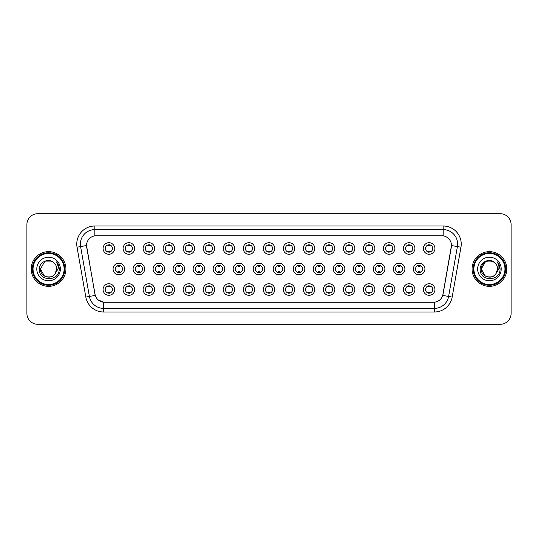 <?xml version="1.0" encoding="UTF-8"?>
<svg xmlns="http://www.w3.org/2000/svg" width="538" height="538" viewBox="0 0 538 538"><rect width="100%" height="100%" fill="white"/><g stroke="black" fill="none" stroke-linecap="round" stroke-linejoin="round"><path stroke-width="0.81" d="M134.655 289.525A5.784 5.784 0 0 1 128.871 295.308A5.784 5.784 0 0 1 123.088 289.525A5.784 5.784 0 0 1 128.871 283.741A5.784 5.784 0 0 1 134.655 289.525M125.26 289.525A3.611 3.611 0 0 0 128.871 293.136A3.611 3.611 0 0 0 132.482 289.525A3.611 3.611 0 0 0 128.871 285.913A3.611 3.611 0 0 0 125.26 289.525M154.668 289.525A5.784 5.784 0 0 1 148.892 295.308A5.784 5.784 0 0 1 143.108 289.525A5.784 5.784 0 0 1 148.892 283.741A5.784 5.784 0 0 1 154.668 289.525M145.273 289.525A3.611 3.611 0 0 0 148.892 293.136A3.611 3.611 0 0 0 152.503 289.525A3.611 3.611 0 0 0 148.892 285.913A3.611 3.611 0 0 0 145.273 289.525M174.689 289.525A5.784 5.784 0 0 1 168.905 295.308A5.784 5.784 0 0 1 163.128 289.525A5.784 5.784 0 0 1 168.905 283.741A5.784 5.784 0 0 1 174.689 289.525M165.294 289.525A3.611 3.611 0 0 0 168.905 293.136A3.611 3.611 0 0 0 172.523 289.525A3.611 3.611 0 0 0 168.905 285.913A3.611 3.611 0 0 0 165.294 289.525M194.709 289.525A5.784 5.784 0 0 1 188.925 295.308A5.784 5.784 0 0 1 183.142 289.525A5.784 5.784 0 0 1 188.925 283.741A5.784 5.784 0 0 1 194.709 289.525M185.314 289.525A3.611 3.611 0 0 0 188.925 293.136A3.611 3.611 0 0 0 192.537 289.525A3.611 3.611 0 0 0 188.925 285.913A3.611 3.611 0 0 0 185.314 289.525M214.729 289.525A5.784 5.784 0 0 1 208.946 295.308A5.784 5.784 0 0 1 203.162 289.525A5.784 5.784 0 0 1 208.946 283.741A5.784 5.784 0 0 1 214.729 289.525M205.334 289.525A3.611 3.611 0 0 0 208.946 293.136A3.611 3.611 0 0 0 212.557 289.525A3.611 3.611 0 0 0 208.946 285.913A3.611 3.611 0 0 0 205.334 289.525M234.743 289.525A5.784 5.784 0 0 1 228.966 295.308A5.784 5.784 0 0 1 223.183 289.525A5.784 5.784 0 0 1 228.966 283.741A5.784 5.784 0 0 1 234.743 289.525M225.348 289.525A3.611 3.611 0 0 0 228.966 293.136A3.611 3.611 0 0 0 232.577 289.525A3.611 3.611 0 0 0 228.966 285.913A3.611 3.611 0 0 0 225.348 289.525M254.763 289.525A5.784 5.784 0 0 1 248.98 295.308A5.784 5.784 0 0 1 243.203 289.525A5.784 5.784 0 0 1 248.98 283.741A5.784 5.784 0 0 1 254.763 289.525M245.368 289.525A3.611 3.611 0 0 0 248.98 293.136A3.611 3.611 0 0 0 252.598 289.525A3.611 3.611 0 0 0 248.98 285.913A3.611 3.611 0 0 0 245.368 289.525M274.784 289.525A5.784 5.784 0 0 1 269 295.308A5.784 5.784 0 0 1 263.216 289.525A5.784 5.784 0 0 1 269 283.741A5.784 5.784 0 0 1 274.784 289.525M265.389 289.525A3.611 3.611 0 0 0 269 293.136A3.611 3.611 0 0 0 272.611 289.525A3.611 3.611 0 0 0 269 285.913A3.611 3.611 0 0 0 265.389 289.525M294.797 289.525A5.784 5.784 0 0 1 289.02 295.308A5.784 5.784 0 0 1 283.237 289.525A5.784 5.784 0 0 1 289.02 283.741A5.784 5.784 0 0 1 294.797 289.525M285.402 289.525A3.611 3.611 0 0 0 289.02 293.136A3.611 3.611 0 0 0 292.632 289.525A3.611 3.611 0 0 0 289.02 285.913A3.611 3.611 0 0 0 285.402 289.525M314.817 289.525A5.784 5.784 0 0 1 309.034 295.308A5.784 5.784 0 0 1 303.257 289.525A5.784 5.784 0 0 1 309.034 283.741A5.784 5.784 0 0 1 314.817 289.525M305.423 289.525A3.611 3.611 0 0 0 309.034 293.136A3.611 3.611 0 0 0 312.652 289.525A3.611 3.611 0 0 0 309.034 285.913A3.611 3.611 0 0 0 305.423 289.525M334.838 289.525A5.784 5.784 0 0 1 329.054 295.308A5.784 5.784 0 0 1 323.271 289.525A5.784 5.784 0 0 1 329.054 283.741A5.784 5.784 0 0 1 334.838 289.525M325.443 289.525A3.611 3.611 0 0 0 329.054 293.136A3.611 3.611 0 0 0 332.666 289.525A3.611 3.611 0 0 0 329.054 285.913A3.611 3.611 0 0 0 325.443 289.525M354.858 289.525A5.784 5.784 0 0 1 349.075 295.308A5.784 5.784 0 0 1 343.291 289.525A5.784 5.784 0 0 1 349.075 283.741A5.784 5.784 0 0 1 354.858 289.525M345.463 289.525A3.611 3.611 0 0 0 349.075 293.136A3.611 3.611 0 0 0 352.686 289.525A3.611 3.611 0 0 0 349.075 285.913A3.611 3.611 0 0 0 345.463 289.525M374.872 289.525A5.784 5.784 0 0 1 369.095 295.308A5.784 5.784 0 0 1 363.311 289.525A5.784 5.784 0 0 1 369.095 283.741A5.784 5.784 0 0 1 374.872 289.525M365.477 289.525A3.611 3.611 0 0 0 369.095 293.136A3.611 3.611 0 0 0 372.706 289.525A3.611 3.611 0 0 0 369.095 285.913A3.611 3.611 0 0 0 365.477 289.525M394.892 289.525A5.784 5.784 0 0 1 389.108 295.308A5.784 5.784 0 0 1 383.332 289.525A5.784 5.784 0 0 1 389.108 283.741A5.784 5.784 0 0 1 394.892 289.525M385.497 289.525A3.611 3.611 0 0 0 389.108 293.136A3.611 3.611 0 0 0 392.727 289.525A3.611 3.611 0 0 0 389.108 285.913A3.611 3.611 0 0 0 385.497 289.525M414.912 289.525A5.784 5.784 0 0 1 409.129 295.308A5.784 5.784 0 0 1 403.345 289.525A5.784 5.784 0 0 1 409.129 283.741A5.784 5.784 0 0 1 414.912 289.525M405.517 289.525A3.611 3.611 0 0 0 409.129 293.136A3.611 3.611 0 0 0 412.74 289.525A3.611 3.611 0 0 0 409.129 285.913A3.611 3.611 0 0 0 405.517 289.525M434.926 289.525A5.784 5.784 0 0 1 429.149 295.308A5.784 5.784 0 0 1 423.366 289.525A5.784 5.784 0 0 1 429.149 283.741A5.784 5.784 0 0 1 434.926 289.525M425.531 289.525A3.611 3.611 0 0 0 429.149 293.136A3.611 3.611 0 0 0 432.76 289.525A3.611 3.611 0 0 0 429.149 285.913A3.611 3.611 0 0 0 425.531 289.525M114.634 289.525A5.784 5.784 0 0 1 108.851 295.308A5.784 5.784 0 0 1 103.074 289.525A5.784 5.784 0 0 1 108.851 283.741A5.784 5.784 0 0 1 114.634 289.525M105.24 289.525A3.611 3.611 0 0 0 108.851 293.136A3.611 3.611 0 0 0 112.469 289.525A3.611 3.611 0 0 0 108.851 285.913A3.611 3.611 0 0 0 105.24 289.525M144.661 269A5.784 5.784 0 0 1 138.878 274.784A5.784 5.784 0 0 1 133.101 269A5.784 5.784 0 0 1 138.878 263.216A5.784 5.784 0 0 1 144.661 269M135.267 269A3.611 3.611 0 0 0 138.878 272.611A3.611 3.611 0 0 0 142.496 269A3.611 3.611 0 0 0 138.878 265.389A3.611 3.611 0 0 0 135.267 269M164.682 269A5.784 5.784 0 0 1 158.898 274.784A5.784 5.784 0 0 1 153.115 269A5.784 5.784 0 0 1 158.898 263.216A5.784 5.784 0 0 1 164.682 269M155.287 269A3.611 3.611 0 0 0 158.898 272.611A3.611 3.611 0 0 0 162.51 269A3.611 3.611 0 0 0 158.898 265.389A3.611 3.611 0 0 0 155.287 269M184.695 269A5.784 5.784 0 0 1 178.919 274.784A5.784 5.784 0 0 1 173.135 269A5.784 5.784 0 0 1 178.919 263.216A5.784 5.784 0 0 1 184.695 269M175.301 269A3.611 3.611 0 0 0 178.919 272.611A3.611 3.611 0 0 0 182.53 269A3.611 3.611 0 0 0 178.919 265.389A3.611 3.611 0 0 0 175.301 269M204.716 269A5.784 5.784 0 0 1 198.932 274.784A5.784 5.784 0 0 1 193.155 269A5.784 5.784 0 0 1 198.932 263.216A5.784 5.784 0 0 1 204.716 269M195.321 269A3.611 3.611 0 0 0 198.932 272.611A3.611 3.611 0 0 0 202.55 269A3.611 3.611 0 0 0 198.932 265.389A3.611 3.611 0 0 0 195.321 269M224.736 269A5.784 5.784 0 0 1 218.953 274.784A5.784 5.784 0 0 1 213.176 269A5.784 5.784 0 0 1 218.953 263.216A5.784 5.784 0 0 1 224.736 269M215.341 269A3.611 3.611 0 0 0 218.953 272.611A3.611 3.611 0 0 0 222.571 269A3.611 3.611 0 0 0 218.953 265.389A3.611 3.611 0 0 0 215.341 269M244.756 269A5.784 5.784 0 0 1 238.973 274.784A5.784 5.784 0 0 1 233.189 269A5.784 5.784 0 0 1 238.973 263.216A5.784 5.784 0 0 1 244.756 269M235.362 269A3.611 3.611 0 0 0 238.973 272.611A3.611 3.611 0 0 0 242.584 269A3.611 3.611 0 0 0 238.973 265.389A3.611 3.611 0 0 0 235.362 269M264.77 269A5.784 5.784 0 0 1 258.993 274.784A5.784 5.784 0 0 1 253.21 269A5.784 5.784 0 0 1 258.993 263.216A5.784 5.784 0 0 1 264.77 269M255.375 269A3.611 3.611 0 0 0 258.993 272.611A3.611 3.611 0 0 0 262.605 269A3.611 3.611 0 0 0 258.993 265.389A3.611 3.611 0 0 0 255.375 269M284.79 269A5.784 5.784 0 0 1 279.007 274.784A5.784 5.784 0 0 1 273.23 269A5.784 5.784 0 0 1 279.007 263.216A5.784 5.784 0 0 1 284.79 269M275.395 269A3.611 3.611 0 0 0 279.007 272.611A3.611 3.611 0 0 0 282.625 269A3.611 3.611 0 0 0 279.007 265.389A3.611 3.611 0 0 0 275.395 269M304.811 269A5.784 5.784 0 0 1 299.027 274.784A5.784 5.784 0 0 1 293.244 269A5.784 5.784 0 0 1 299.027 263.216A5.784 5.784 0 0 1 304.811 269M295.416 269A3.611 3.611 0 0 0 299.027 272.611A3.611 3.611 0 0 0 302.638 269A3.611 3.611 0 0 0 299.027 265.389A3.611 3.611 0 0 0 295.416 269M324.824 269A5.784 5.784 0 0 1 319.047 274.784A5.784 5.784 0 0 1 313.264 269A5.784 5.784 0 0 1 319.047 263.216A5.784 5.784 0 0 1 324.824 269M315.429 269A3.611 3.611 0 0 0 319.047 272.611A3.611 3.611 0 0 0 322.659 269A3.611 3.611 0 0 0 319.047 265.389A3.611 3.611 0 0 0 315.429 269M344.845 269A5.784 5.784 0 0 1 339.068 274.784A5.784 5.784 0 0 1 333.284 269A5.784 5.784 0 0 1 339.068 263.216A5.784 5.784 0 0 1 344.845 269M335.45 269A3.611 3.611 0 0 0 339.068 272.611A3.611 3.611 0 0 0 342.679 269A3.611 3.611 0 0 0 339.068 265.389A3.611 3.611 0 0 0 335.45 269M364.865 269A5.784 5.784 0 0 1 359.081 274.784A5.784 5.784 0 0 1 353.305 269A5.784 5.784 0 0 1 359.081 263.216A5.784 5.784 0 0 1 364.865 269M355.47 269A3.611 3.611 0 0 0 359.081 272.611A3.611 3.611 0 0 0 362.699 269A3.611 3.611 0 0 0 359.081 265.389A3.611 3.611 0 0 0 355.47 269M384.885 269A5.784 5.784 0 0 1 379.102 274.784A5.784 5.784 0 0 1 373.318 269A5.784 5.784 0 0 1 379.102 263.216A5.784 5.784 0 0 1 384.885 269M375.49 269A3.611 3.611 0 0 0 379.102 272.611A3.611 3.611 0 0 0 382.713 269A3.611 3.611 0 0 0 379.102 265.389A3.611 3.611 0 0 0 375.49 269M404.899 269A5.784 5.784 0 0 1 399.122 274.784A5.784 5.784 0 0 1 393.339 269A5.784 5.784 0 0 1 399.122 263.216A5.784 5.784 0 0 1 404.899 269M395.504 269A3.611 3.611 0 0 0 399.122 272.611A3.611 3.611 0 0 0 402.733 269A3.611 3.611 0 0 0 399.122 265.389A3.611 3.611 0 0 0 395.504 269M424.919 269A5.784 5.784 0 0 1 419.136 274.784A5.784 5.784 0 0 1 413.359 269A5.784 5.784 0 0 1 419.136 263.216A5.784 5.784 0 0 1 424.919 269M415.524 269A3.611 3.611 0 0 0 419.136 272.611A3.611 3.611 0 0 0 422.754 269A3.611 3.611 0 0 0 419.136 265.389A3.611 3.611 0 0 0 415.524 269M124.641 269A5.784 5.784 0 0 1 118.864 274.784A5.784 5.784 0 0 1 113.081 269A5.784 5.784 0 0 1 118.864 263.216A5.784 5.784 0 0 1 124.641 269M115.246 269A3.611 3.611 0 0 0 118.864 272.611A3.611 3.611 0 0 0 122.476 269A3.611 3.611 0 0 0 118.864 265.389A3.611 3.611 0 0 0 115.246 269M134.655 248.475A5.784 5.784 0 0 1 128.871 254.259A5.784 5.784 0 0 1 123.088 248.475A5.784 5.784 0 0 1 128.871 242.692A5.784 5.784 0 0 1 134.655 248.475M125.26 248.475A3.611 3.611 0 0 0 128.871 252.087A3.611 3.611 0 0 0 132.482 248.475A3.611 3.611 0 0 0 128.871 244.864A3.611 3.611 0 0 0 125.26 248.475M154.668 248.475A5.784 5.784 0 0 1 148.892 254.259A5.784 5.784 0 0 1 143.108 248.475A5.784 5.784 0 0 1 148.892 242.692A5.784 5.784 0 0 1 154.668 248.475M145.273 248.475A3.611 3.611 0 0 0 148.892 252.087A3.611 3.611 0 0 0 152.503 248.475A3.611 3.611 0 0 0 148.892 244.864A3.611 3.611 0 0 0 145.273 248.475M174.689 248.475A5.784 5.784 0 0 1 168.905 254.259A5.784 5.784 0 0 1 163.128 248.475A5.784 5.784 0 0 1 168.905 242.692A5.784 5.784 0 0 1 174.689 248.475M165.294 248.475A3.611 3.611 0 0 0 168.905 252.087A3.611 3.611 0 0 0 172.523 248.475A3.611 3.611 0 0 0 168.905 244.864A3.611 3.611 0 0 0 165.294 248.475M194.709 248.475A5.784 5.784 0 0 1 188.925 254.259A5.784 5.784 0 0 1 183.142 248.475A5.784 5.784 0 0 1 188.925 242.692A5.784 5.784 0 0 1 194.709 248.475M185.314 248.475A3.611 3.611 0 0 0 188.925 252.087A3.611 3.611 0 0 0 192.537 248.475A3.611 3.611 0 0 0 188.925 244.864A3.611 3.611 0 0 0 185.314 248.475M214.729 248.475A5.784 5.784 0 0 1 208.946 254.259A5.784 5.784 0 0 1 203.162 248.475A5.784 5.784 0 0 1 208.946 242.692A5.784 5.784 0 0 1 214.729 248.475M205.334 248.475A3.611 3.611 0 0 0 208.946 252.087A3.611 3.611 0 0 0 212.557 248.475A3.611 3.611 0 0 0 208.946 244.864A3.611 3.611 0 0 0 205.334 248.475M234.743 248.475A5.784 5.784 0 0 1 228.966 254.259A5.784 5.784 0 0 1 223.183 248.475A5.784 5.784 0 0 1 228.966 242.692A5.784 5.784 0 0 1 234.743 248.475M225.348 248.475A3.611 3.611 0 0 0 228.966 252.087A3.611 3.611 0 0 0 232.577 248.475A3.611 3.611 0 0 0 228.966 244.864A3.611 3.611 0 0 0 225.348 248.475M254.763 248.475A5.784 5.784 0 0 1 248.98 254.259A5.784 5.784 0 0 1 243.203 248.475A5.784 5.784 0 0 1 248.98 242.692A5.784 5.784 0 0 1 254.763 248.475M245.368 248.475A3.611 3.611 0 0 0 248.98 252.087A3.611 3.611 0 0 0 252.598 248.475A3.611 3.611 0 0 0 248.98 244.864A3.611 3.611 0 0 0 245.368 248.475M274.784 248.475A5.784 5.784 0 0 1 269 254.259A5.784 5.784 0 0 1 263.216 248.475A5.784 5.784 0 0 1 269 242.692A5.784 5.784 0 0 1 274.784 248.475M265.389 248.475A3.611 3.611 0 0 0 269 252.087A3.611 3.611 0 0 0 272.611 248.475A3.611 3.611 0 0 0 269 244.864A3.611 3.611 0 0 0 265.389 248.475M294.797 248.475A5.784 5.784 0 0 1 289.02 254.259A5.784 5.784 0 0 1 283.237 248.475A5.784 5.784 0 0 1 289.02 242.692A5.784 5.784 0 0 1 294.797 248.475M285.402 248.475A3.611 3.611 0 0 0 289.02 252.087A3.611 3.611 0 0 0 292.632 248.475A3.611 3.611 0 0 0 289.02 244.864A3.611 3.611 0 0 0 285.402 248.475M314.817 248.475A5.784 5.784 0 0 1 309.034 254.259A5.784 5.784 0 0 1 303.257 248.475A5.784 5.784 0 0 1 309.034 242.692A5.784 5.784 0 0 1 314.817 248.475M305.423 248.475A3.611 3.611 0 0 0 309.034 252.087A3.611 3.611 0 0 0 312.652 248.475A3.611 3.611 0 0 0 309.034 244.864A3.611 3.611 0 0 0 305.423 248.475M334.838 248.475A5.784 5.784 0 0 1 329.054 254.259A5.784 5.784 0 0 1 323.271 248.475A5.784 5.784 0 0 1 329.054 242.692A5.784 5.784 0 0 1 334.838 248.475M325.443 248.475A3.611 3.611 0 0 0 329.054 252.087A3.611 3.611 0 0 0 332.666 248.475A3.611 3.611 0 0 0 329.054 244.864A3.611 3.611 0 0 0 325.443 248.475M354.858 248.475A5.784 5.784 0 0 1 349.075 254.259A5.784 5.784 0 0 1 343.291 248.475A5.784 5.784 0 0 1 349.075 242.692A5.784 5.784 0 0 1 354.858 248.475M345.463 248.475A3.611 3.611 0 0 0 349.075 252.087A3.611 3.611 0 0 0 352.686 248.475A3.611 3.611 0 0 0 349.075 244.864A3.611 3.611 0 0 0 345.463 248.475M374.872 248.475A5.784 5.784 0 0 1 369.095 254.259A5.784 5.784 0 0 1 363.311 248.475A5.784 5.784 0 0 1 369.095 242.692A5.784 5.784 0 0 1 374.872 248.475M365.477 248.475A3.611 3.611 0 0 0 369.095 252.087A3.611 3.611 0 0 0 372.706 248.475A3.611 3.611 0 0 0 369.095 244.864A3.611 3.611 0 0 0 365.477 248.475M394.892 248.475A5.784 5.784 0 0 1 389.108 254.259A5.784 5.784 0 0 1 383.332 248.475A5.784 5.784 0 0 1 389.108 242.692A5.784 5.784 0 0 1 394.892 248.475M385.497 248.475A3.611 3.611 0 0 0 389.108 252.087A3.611 3.611 0 0 0 392.727 248.475A3.611 3.611 0 0 0 389.108 244.864A3.611 3.611 0 0 0 385.497 248.475M414.912 248.475A5.784 5.784 0 0 1 409.129 254.259A5.784 5.784 0 0 1 403.345 248.475A5.784 5.784 0 0 1 409.129 242.692A5.784 5.784 0 0 1 414.912 248.475M405.517 248.475A3.611 3.611 0 0 0 409.129 252.087A3.611 3.611 0 0 0 412.74 248.475A3.611 3.611 0 0 0 409.129 244.864A3.611 3.611 0 0 0 405.517 248.475M434.926 248.475A5.784 5.784 0 0 1 429.149 254.259A5.784 5.784 0 0 1 423.366 248.475A5.784 5.784 0 0 1 429.149 242.692A5.784 5.784 0 0 1 434.926 248.475M425.531 248.475A3.611 3.611 0 0 0 429.149 252.087A3.611 3.611 0 0 0 432.76 248.475A3.611 3.611 0 0 0 429.149 244.864A3.611 3.611 0 0 0 425.531 248.475M114.634 248.475A5.784 5.784 0 0 1 108.851 254.259A5.784 5.784 0 0 1 103.074 248.475A5.784 5.784 0 0 1 108.851 242.692A5.784 5.784 0 0 1 114.634 248.475M105.24 248.475A3.611 3.611 0 0 0 108.851 252.087A3.611 3.611 0 0 0 112.469 248.475A3.611 3.611 0 0 0 108.851 244.864A3.611 3.611 0 0 0 105.24 248.475M85.831 297.07L77.042 247.204A18.07 18.07 0 0 1 94.829 226L443.171 226A18.07 18.07 0 0 1 460.958 247.204L452.169 297.07A18.07 18.07 0 0 1 434.374 312L103.626 312A18.07 18.07 0 0 1 85.831 297.07L95.253 295.409L86.672 247.204A9.758 9.758 0 0 1 96.275 235.758L441.725 235.758A9.758 9.758 0 0 1 451.328 247.204L443.05 294.178A9.758 9.758 0 0 1 433.44 302.242L104.56 302.242A9.758 9.758 0 0 1 94.95 294.178L86.524 245.53L80.599 246.579A14.452 14.452 0 0 1 94.829 229.612L443.171 229.612A14.452 14.452 0 0 1 457.401 246.579L448.611 296.445A14.452 14.452 0 0 1 434.374 308.388L103.626 308.388A14.452 14.452 0 0 1 89.389 296.445L80.599 246.579A14.452 14.452 0 0 1 80.377 244.07M31.238 269A17.344 17.344 0 0 0 48.581 286.344A17.344 17.344 0 0 0 65.925 269A17.344 17.344 0 0 0 48.581 251.656A17.344 17.344 0 0 0 31.238 269A17.344 17.344 0 0 0 48.581 286.344A17.344 17.344 0 0 0 65.925 269A17.344 17.344 0 0 0 48.581 251.656A17.344 17.344 0 0 0 31.238 269M472.075 269A17.344 17.344 0 0 0 489.419 286.344A17.344 17.344 0 0 0 506.762 269A17.344 17.344 0 0 0 489.419 251.656A17.344 17.344 0 0 0 472.075 269A17.344 17.344 0 0 0 489.419 286.344A17.344 17.344 0 0 0 506.762 269A17.344 17.344 0 0 0 489.419 251.656A17.344 17.344 0 0 0 472.075 269M94.829 226L94.829 235.866L443.171 235.866L443.171 226M86.524 245.51L86.631 244.07M433.44 302.242L104.56 302.242M103.626 312L103.626 302.201L98.42 300.07M460.958 247.204L451.476 245.53L442.747 295.409L452.169 297.07M511.1 224.554A10.841 10.841 0 0 0 500.259 213.714L37.741 213.714A10.841 10.841 0 0 0 26.9 224.554L26.9 313.446A10.841 10.841 0 0 0 37.741 324.286L500.259 324.286A10.841 10.841 0 0 0 511.1 313.446L511.1 224.554L511.1 313.446M26.9 224.554L26.9 313.446M500.259 213.714L37.741 213.714M37.741 324.286L500.259 324.286M109.759 244.602L109.759 245.853A2.771 2.771 0 0 0 107.95 245.853L107.95 244.602M107.95 252.349L107.95 251.098A2.771 2.771 0 0 0 109.759 251.098L109.759 252.349M117.957 272.874L117.957 271.623A2.771 2.771 0 0 0 119.766 271.623L119.766 272.874M119.766 265.126L119.766 266.377A2.771 2.771 0 0 0 117.957 266.377L117.957 265.126M107.95 293.398L107.95 292.147A2.771 2.771 0 0 0 109.759 292.147L109.759 293.398M109.759 285.651L109.759 286.902A2.771 2.771 0 0 0 107.95 286.902L107.95 285.651M129.772 244.602L129.772 245.853A2.771 2.771 0 0 0 127.97 245.853L127.97 244.602M127.97 252.349L127.97 251.098A2.771 2.771 0 0 0 129.772 251.098L129.772 252.349M149.793 244.602L149.793 245.853A2.771 2.771 0 0 0 147.984 245.853L147.984 244.602M147.984 252.349L147.984 251.098A2.771 2.771 0 0 0 149.793 251.098L149.793 252.349M169.813 244.602L169.813 245.853A2.771 2.771 0 0 0 168.004 245.853L168.004 244.602M168.004 252.349L168.004 251.098A2.771 2.771 0 0 0 169.813 251.098L169.813 252.349M189.827 244.602L189.827 245.853A2.771 2.771 0 0 0 188.024 245.853L188.024 244.602M188.024 252.349L188.024 251.098A2.771 2.771 0 0 0 189.827 251.098L189.827 252.349M137.977 272.874L137.977 271.623A2.771 2.771 0 0 0 139.786 271.623L139.786 272.874M139.786 265.126L139.786 266.377A2.771 2.771 0 0 0 137.977 266.377L137.977 265.126M157.997 272.874L157.997 271.623A2.771 2.771 0 0 0 159.799 271.623L159.799 272.874M159.799 265.126L159.799 266.377A2.771 2.771 0 0 0 157.997 266.377L157.997 265.126M178.011 272.874L178.011 271.623A2.771 2.771 0 0 0 179.82 271.623L179.82 272.874M179.82 265.126L179.82 266.377A2.771 2.771 0 0 0 178.011 266.377L178.011 265.126M52.663 276.075A8.171 8.171 0 0 0 54.869 274.212L54.701 274.407C50.29 280.069 39.994 276.263 40.411 269L44.499 261.925M64.116 269A15.535 15.535 0 0 0 48.581 253.465A15.535 15.535 0 0 0 33.04 269A15.535 15.535 0 0 0 48.581 284.535A15.535 15.535 0 0 0 64.116 269M64.842 269A16.261 16.261 0 0 0 48.581 252.739A16.261 16.261 0 0 0 32.32 269A16.261 16.261 0 0 0 48.581 285.261A16.261 16.261 0 0 0 64.842 269M54.869 274.212L52.663 276.075L44.499 276.075L40.411 269L44.499 261.925L52.663 261.925L53.934 262.826C48.918 257.574 39.267 261.905 39.361 269C38.44 281.609 58.884 281.939 59.214 269.612L59.234 269C59.2 266.323 58.312 263.97 56.557 261.939C57.889 264.131 58.36 266.485 57.97 269L54.869 274.212L52.663 276.075L44.499 276.075L40.411 269L44.499 276.075L52.663 276.075L54.869 274.212L56.752 269C56.705 266.539 55.764 264.481 53.934 262.826M36.799 269A11.782 11.782 0 0 0 48.581 280.782A11.782 11.782 0 0 0 60.364 269A11.782 11.782 0 0 0 48.581 257.218A11.782 11.782 0 0 0 36.799 269M56.638 262.033L59.227 269.309M56.557 261.939L58.689 265.631M493.501 276.075A8.171 8.171 0 0 0 495.706 274.212L493.501 276.075L485.337 276.075L481.248 269L485.337 261.925L493.501 261.925L494.772 262.826C489.755 257.574 480.104 261.905 480.199 269C479.277 281.609 499.721 281.939 500.058 269.612L500.071 269C500.044 266.323 499.15 263.97 497.394 261.939C498.733 264.131 499.197 266.485 498.807 269L495.545 274.407C491.127 280.069 480.831 276.263 481.248 269L485.337 276.075L493.501 276.075L495.706 274.212L493.877 275.846M504.96 269A15.535 15.535 0 0 0 489.419 253.465A15.535 15.535 0 0 0 473.884 269A15.535 15.535 0 0 0 489.419 284.535A15.535 15.535 0 0 0 504.96 269M505.68 269A16.261 16.261 0 0 0 489.419 252.739A16.261 16.261 0 0 0 473.158 269A16.261 16.261 0 0 0 489.419 285.261A16.261 16.261 0 0 0 505.68 269M495.706 274.212L497.589 269C497.542 266.539 496.601 264.481 494.772 262.826M477.636 269A11.782 11.782 0 0 0 489.419 280.782A11.782 11.782 0 0 0 501.201 269A11.782 11.782 0 0 0 489.419 257.218A11.782 11.782 0 0 0 477.636 269M493.501 261.925A8.171 8.171 0 0 0 481.248 269M497.475 262.033L500.064 269.309L497.394 261.939L499.526 265.631M500.071 269L497.394 261.939L500.064 269.309M209.847 244.602L209.847 245.853A2.771 2.771 0 0 0 208.045 245.853L208.045 244.602M208.045 252.349L208.045 251.098A2.771 2.771 0 0 0 209.847 251.098L209.847 252.349M229.867 244.602L229.867 245.853A2.771 2.771 0 0 0 228.058 245.853L228.058 244.602M228.058 252.349L228.058 251.098A2.771 2.771 0 0 0 229.867 251.098L229.867 252.349M249.888 244.602L249.888 245.853A2.771 2.771 0 0 0 248.079 245.853L248.079 244.602M248.079 252.349L248.079 251.098A2.771 2.771 0 0 0 249.888 251.098L249.888 252.349M198.031 272.874L198.031 271.623A2.771 2.771 0 0 0 199.84 271.623L199.84 272.874M199.84 265.126L199.84 266.377A2.771 2.771 0 0 0 198.031 266.377L198.031 265.126M218.051 272.874L218.051 271.623A2.771 2.771 0 0 0 219.86 271.623L219.86 272.874M219.86 265.126L219.86 266.377A2.771 2.771 0 0 0 218.051 266.377L218.051 265.126M238.072 272.874L238.072 271.623A2.771 2.771 0 0 0 239.874 271.623L239.874 272.874M239.874 265.126L239.874 266.377A2.771 2.771 0 0 0 238.072 266.377L238.072 265.126M269.901 244.602L269.901 245.853A2.771 2.771 0 0 0 268.099 245.853L268.099 244.602M268.099 252.349L268.099 251.098A2.771 2.771 0 0 0 269.901 251.098L269.901 252.349M289.921 244.602L289.921 245.853A2.771 2.771 0 0 0 288.112 245.853L288.112 244.602M288.112 252.349L288.112 251.098A2.771 2.771 0 0 0 289.921 251.098L289.921 252.349M309.942 244.602L309.942 245.853A2.771 2.771 0 0 0 308.133 245.853L308.133 244.602M308.133 252.349L308.133 251.098A2.771 2.771 0 0 0 309.942 251.098L309.942 252.349M329.955 244.602L329.955 245.853A2.771 2.771 0 0 0 328.153 245.853L328.153 244.602M328.153 252.349L328.153 251.098A2.771 2.771 0 0 0 329.955 251.098L329.955 252.349M349.976 244.602L349.976 245.853A2.771 2.771 0 0 0 348.173 245.853L348.173 244.602M348.173 252.349L348.173 251.098A2.771 2.771 0 0 0 349.976 251.098L349.976 252.349M258.085 272.874L258.085 271.623A2.771 2.771 0 0 0 259.894 271.623L259.894 272.874M259.894 265.126L259.894 266.377A2.771 2.771 0 0 0 258.085 266.377L258.085 265.126M278.106 272.874L278.106 271.623A2.771 2.771 0 0 0 279.915 271.623L279.915 272.874M279.915 265.126L279.915 266.377A2.771 2.771 0 0 0 278.106 266.377L278.106 265.126M298.126 272.874L298.126 271.623A2.771 2.771 0 0 0 299.928 271.623L299.928 272.874M299.928 265.126L299.928 266.377A2.771 2.771 0 0 0 298.126 266.377L298.126 265.126M318.14 272.874L318.14 271.623A2.771 2.771 0 0 0 319.949 271.623L319.949 272.874M319.949 265.126L319.949 266.377A2.771 2.771 0 0 0 318.14 266.377L318.14 265.126M338.16 272.874L338.16 271.623A2.771 2.771 0 0 0 339.969 271.623L339.969 272.874M339.969 265.126L339.969 266.377A2.771 2.771 0 0 0 338.16 266.377L338.16 265.126M369.996 244.602L369.996 245.853A2.771 2.771 0 0 0 368.187 245.853L368.187 244.602M368.187 252.349L368.187 251.098A2.771 2.771 0 0 0 369.996 251.098L369.996 252.349M390.016 244.602L390.016 245.853A2.771 2.771 0 0 0 388.207 245.853L388.207 244.602M388.207 252.349L388.207 251.098A2.771 2.771 0 0 0 390.016 251.098L390.016 252.349M410.03 244.602L410.03 245.853A2.771 2.771 0 0 0 408.228 245.853L408.228 244.602M408.228 252.349L408.228 251.098A2.771 2.771 0 0 0 410.03 251.098L410.03 252.349M430.05 244.602L430.05 245.853A2.771 2.771 0 0 0 428.241 245.853L428.241 244.602M428.241 252.349L428.241 251.098A2.771 2.771 0 0 0 430.05 251.098L430.05 252.349M358.18 272.874L358.18 271.623A2.771 2.771 0 0 0 359.989 271.623L359.989 272.874M359.989 265.126L359.989 266.377A2.771 2.771 0 0 0 358.18 266.377L358.18 265.126M378.201 272.874L378.201 271.623A2.771 2.771 0 0 0 380.003 271.623L380.003 272.874M380.003 265.126L380.003 266.377A2.771 2.771 0 0 0 378.201 266.377L378.201 265.126M398.214 272.874L398.214 271.623A2.771 2.771 0 0 0 400.023 271.623L400.023 272.874M400.023 265.126L400.023 266.377A2.771 2.771 0 0 0 398.214 266.377L398.214 265.126M418.234 272.874L418.234 271.623A2.771 2.771 0 0 0 420.043 271.623L420.043 272.874M420.043 265.126L420.043 266.377A2.771 2.771 0 0 0 418.234 266.377L418.234 265.126M127.97 293.398L127.97 292.147A2.771 2.771 0 0 0 129.772 292.147L129.772 293.398M129.772 285.651L129.772 286.902A2.771 2.771 0 0 0 127.97 286.902L127.97 285.651M147.984 293.398L147.984 292.147A2.771 2.771 0 0 0 149.793 292.147L149.793 293.398M149.793 285.651L149.793 286.902A2.771 2.771 0 0 0 147.984 286.902L147.984 285.651M168.004 293.398L168.004 292.147A2.771 2.771 0 0 0 169.813 292.147L169.813 293.398M169.813 285.651L169.813 286.902A2.771 2.771 0 0 0 168.004 286.902L168.004 285.651M188.024 293.398L188.024 292.147A2.771 2.771 0 0 0 189.827 292.147L189.827 293.398M189.827 285.651L189.827 286.902A2.771 2.771 0 0 0 188.024 286.902L188.024 285.651M208.045 293.398L208.045 292.147A2.771 2.771 0 0 0 209.847 292.147L209.847 293.398M209.847 285.651L209.847 286.902A2.771 2.771 0 0 0 208.045 286.902L208.045 285.651M228.058 293.398L228.058 292.147A2.771 2.771 0 0 0 229.867 292.147L229.867 293.398M229.867 285.651L229.867 286.902A2.771 2.771 0 0 0 228.058 286.902L228.058 285.651M248.079 293.398L248.079 292.147A2.771 2.771 0 0 0 249.888 292.147L249.888 293.398M249.888 285.651L249.888 286.902A2.771 2.771 0 0 0 248.079 286.902L248.079 285.651M268.099 293.398L268.099 292.147A2.771 2.771 0 0 0 269.901 292.147L269.901 293.398M269.901 285.651L269.901 286.902A2.771 2.771 0 0 0 268.099 286.902L268.099 285.651M288.112 293.398L288.112 292.147A2.771 2.771 0 0 0 289.921 292.147L289.921 293.398M289.921 285.651L289.921 286.902A2.771 2.771 0 0 0 288.112 286.902L288.112 285.651M308.133 293.398L308.133 292.147A2.771 2.771 0 0 0 309.942 292.147L309.942 293.398M309.942 285.651L309.942 286.902A2.771 2.771 0 0 0 308.133 286.902L308.133 285.651M328.153 293.398L328.153 292.147A2.771 2.771 0 0 0 329.955 292.147L329.955 293.398M329.955 285.651L329.955 286.902A2.771 2.771 0 0 0 328.153 286.902L328.153 285.651M348.173 293.398L348.173 292.147A2.771 2.771 0 0 0 349.976 292.147L349.976 293.398M349.976 285.651L349.976 286.902A2.771 2.771 0 0 0 348.173 286.902L348.173 285.651M368.187 293.398L368.187 292.147A2.771 2.771 0 0 0 369.996 292.147L369.996 293.398M369.996 285.651L369.996 286.902A2.771 2.771 0 0 0 368.187 286.902L368.187 285.651M388.207 293.398L388.207 292.147A2.771 2.771 0 0 0 390.016 292.147L390.016 293.398M390.016 285.651L390.016 286.902A2.771 2.771 0 0 0 388.207 286.902L388.207 285.651M408.228 293.398L408.228 292.147A2.771 2.771 0 0 0 410.03 292.147L410.03 293.398M410.03 285.651L410.03 286.902A2.771 2.771 0 0 0 408.228 286.902L408.228 285.651M428.241 293.398L428.241 292.147A2.771 2.771 0 0 0 430.05 292.147L430.05 293.398M430.05 285.651L430.05 286.902A2.771 2.771 0 0 0 428.241 286.902L428.241 285.651M434.374 302.201L434.374 312M77.042 247.204L80.599 246.579"/></g></svg>
